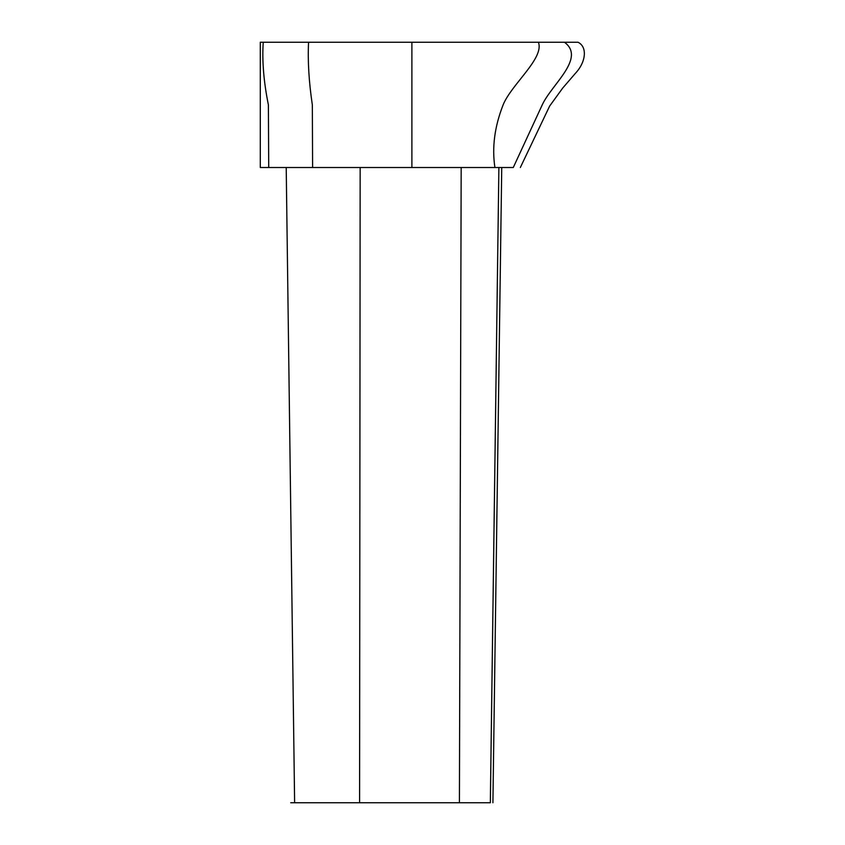 <?xml version="1.0" encoding="UTF-8"?>
<svg xmlns="http://www.w3.org/2000/svg" width="845" height="845" viewBox="0 0 845 845"><rect width="100%" height="100%" fill="white"/><g stroke="black" fill="none" stroke-linecap="round" stroke-linejoin="round"><path stroke-width="1.27" d="M555.249 42.25L529.551 42.25M529.614 42.25L367.649 42.25M260.292 42.25L564.481 42.25C582.469 42.25 582.469 42.25 564.481 42.25L260.292 42.25L260.292 167.511L513.285 167.511C522.685 167.511 522.685 167.511 513.285 167.511L542.236 104.875C551.679 84.32 585.955 58.178 564.481 42.25L577.98 42.25L564.481 42.25C585.955 58.178 551.679 84.32 542.236 104.875L513.285 167.511C521.376 167.511 521.376 167.511 513.285 167.511L494.916 167.511C491.864 147.452 494.6 126.581 503.124 104.875C511.383 84.32 544.581 58.178 538.392 42.25C544.581 58.178 511.383 84.32 503.124 104.875C494.6 126.581 491.864 147.452 494.916 167.511L411.885 167.511L411.885 42.25L411.885 167.511L312.608 167.511L312.333 104.875C308.9 81.69 307.643 60.808 308.573 42.25C307.643 60.808 308.9 81.69 312.333 104.875L312.608 167.511L268.721 167.511L268.383 104.875C263.703 81.69 261.982 60.808 263.239 42.25C261.982 60.808 263.703 81.69 268.383 104.875L268.721 167.511L260.292 167.511L260.292 42.25M294.62 802.75L490.343 802.75L498.888 167.511L490.332 802.75L459.416 802.75L461.18 167.511L459.416 802.75L359.59 802.75L360.16 167.511L359.59 802.75L294.62 802.75L286.212 167.511L294.62 802.75L290.712 802.75L294.62 802.75M295.095 802.75L294.176 802.75M520.34 167.511L549.662 106.037L562.717 88.06L575.265 73.483C586.25 61.896 587.423 46.655 577.991 42.25M492.91 802.75L501.74 167.511"/></g></svg>
